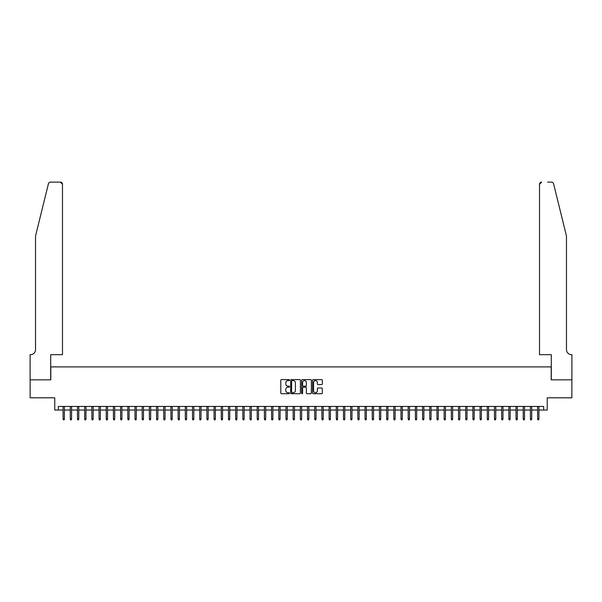 <?xml version="1.0" encoding="UTF-8"?>
<svg xmlns="http://www.w3.org/2000/svg" width="602" height="602" viewBox="0 0 602 602"><rect width="100%" height="100%" fill="white"/><g stroke="black" fill="none" stroke-linecap="round" stroke-linejoin="round"><path stroke-width="0.9" d="M289.494 380.103A0.497 0.497 0 0 0 289.005 379.606L281.503 379.606A0.707 0.707 0 0 0 280.803 380.313L280.803 393.016A0.707 0.707 0 0 0 281.503 393.723L289.005 393.723A0.497 0.497 0 0 0 289.494 393.226A0.497 0.497 0 0 0 289.005 392.73L288.034 392.73A2.257 2.257 0 0 1 285.777 390.472L285.777 389.419A2.257 2.257 0 0 1 288.034 387.154L289.005 387.154A0.497 0.497 0 0 0 289.494 386.665A0.497 0.497 0 0 0 289.005 386.168L288.034 386.168A2.257 2.257 0 0 1 285.777 383.91L285.777 382.849A2.257 2.257 0 0 1 288.034 380.592L289.005 380.592A0.497 0.497 0 0 0 289.494 380.103M321.626 384.58A0.707 0.707 0 0 0 322.333 383.873L322.333 380.313A0.707 0.707 0 0 0 321.626 379.606L313.296 379.606A0.707 0.707 0 0 0 312.588 380.313L312.588 393.016A0.707 0.707 0 0 0 313.296 393.723L321.626 393.723A0.707 0.707 0 0 0 322.333 393.016L322.333 388.711A0.707 0.707 0 0 0 321.626 388.004L318.059 388.004A0.707 0.707 0 0 0 317.352 388.711L317.352 390.841A1.889 1.889 0 0 1 315.463 392.73A1.889 1.889 0 0 1 313.582 390.841L313.582 382.481A1.889 1.889 0 0 1 315.463 380.592A1.889 1.889 0 0 1 317.352 382.481L317.352 383.873A0.707 0.707 0 0 0 318.059 384.58L321.626 384.58M58.356 410.03L58.356 406.433L543.644 406.433L543.644 410.03L547.241 410.03L547.241 397.809L571.862 397.809L571.862 379.832L551.191 379.832L551.191 366.889L50.809 366.889L50.809 379.832L30.138 379.832L30.138 397.809L54.759 397.809L54.759 410.03L63.097 410.03M300.383 380.313A0.707 0.707 0 0 0 299.676 379.606L291.353 379.606A0.707 0.707 0 0 0 290.646 380.313L290.646 393.016A0.707 0.707 0 0 0 291.353 393.723L299.676 393.723A0.707 0.707 0 0 0 300.383 393.016L300.383 380.313M302.324 379.606L310.647 379.606A0.707 0.707 0 0 1 311.354 380.313L311.354 393.016A0.707 0.707 0 0 1 310.647 393.723L307.088 393.723A0.707 0.707 0 0 1 306.38 393.016L306.38 387.861A0.707 0.707 0 0 0 305.673 387.154L303.31 387.154A0.707 0.707 0 0 0 302.603 387.861L302.603 393.226A0.497 0.497 0 0 1 302.114 393.723A0.497 0.497 0 0 1 301.617 393.226L301.617 380.313A0.707 0.707 0 0 1 302.324 379.606M64.391 410.03L70.291 410.03M71.585 410.03L77.477 410.03M78.772 410.03L84.671 410.03M85.966 410.03L91.858 410.03M93.152 410.03L99.044 410.03M100.338 410.03L106.238 410.03M107.532 410.03L113.424 410.03M114.719 410.03L120.618 410.03M121.913 410.03L127.805 410.03M129.099 410.03L134.991 410.03M136.285 410.03L142.185 410.03M143.479 410.03L149.371 410.03M150.666 410.03L156.565 410.03M157.859 410.03L163.752 410.03M165.046 410.03L170.945 410.03M172.24 410.03L178.132 410.03M179.426 410.03L185.318 410.03M186.612 410.03L192.512 410.03M193.806 410.03L199.698 410.03M200.993 410.03L206.892 410.03M208.187 410.03L214.079 410.03M215.373 410.03L221.265 410.03M222.559 410.03L228.459 410.03M229.753 410.03L235.645 410.03M236.94 410.03L242.839 410.03M244.134 410.03L250.026 410.03M251.32 410.03L257.22 410.03M258.514 410.03L264.406 410.03M265.7 410.03L271.592 410.03M272.887 410.03L278.786 410.03M280.08 410.03L285.973 410.03M287.267 410.03L293.166 410.03M294.461 410.03L300.353 410.03M301.647 410.03L307.539 410.03M308.834 410.03L314.733 410.03M316.027 410.03L321.919 410.03M323.214 410.03L329.113 410.03M330.408 410.03L336.3 410.03M337.594 410.03L343.486 410.03M344.78 410.03L350.68 410.03M351.974 410.03L357.866 410.03M359.161 410.03L365.06 410.03M366.355 410.03L372.247 410.03M373.541 410.03L379.441 410.03M380.735 410.03L386.627 410.03M387.921 410.03L393.813 410.03M395.108 410.03L401.007 410.03M402.302 410.03L408.194 410.03M409.488 410.03L415.388 410.03M416.682 410.03L422.574 410.03M423.868 410.03L429.76 410.03M431.055 410.03L436.954 410.03M438.248 410.03L444.141 410.03M445.435 410.03L451.334 410.03M452.629 410.03L458.521 410.03M459.815 410.03L465.715 410.03M467.009 410.03L472.901 410.03M474.195 410.03L480.087 410.03M481.382 410.03L487.281 410.03M488.576 410.03L494.468 410.03M495.762 410.03L501.662 410.03M502.956 410.03L508.848 410.03M510.142 410.03L516.034 410.03M517.329 410.03L523.228 410.03M524.523 410.03L530.415 410.03M531.709 410.03L537.609 410.03M538.903 410.03L543.644 410.03M292.128 380.592A0.497 0.497 0 0 0 291.631 381.089L291.631 392.241A0.497 0.497 0 0 0 292.128 392.73L293.151 392.73A2.257 2.257 0 0 0 295.409 390.472L295.409 382.849A2.257 2.257 0 0 0 293.151 380.592L292.128 380.592M306.38 382.518A1.889 1.889 0 0 0 304.492 380.63A1.889 1.889 0 0 0 302.603 382.518L302.603 385.461A0.707 0.707 0 0 0 303.31 386.168L305.673 386.168A0.707 0.707 0 0 0 306.38 385.461L306.38 382.518M63.097 418.947L63.391 419.88L64.105 419.88L64.391 418.947L63.097 418.947L63.097 406.433M64.391 418.947L64.391 406.433M48.423 183.76C48.973 182.579 48.973 182.579 48.423 183.76L35.526 236.044L35.526 349.634A5.034 5.034 0 0 1 30.499 354.668L30.1 354.668L30.1 379.832L50.696 379.832L50.696 354.668L62.488 354.668L62.488 184.28A2.16 2.16 0 0 0 60.335 182.12L50.515 182.12A2.16 2.16 0 0 0 48.423 183.76M54.368 182.12L60.335 182.12L62.488 184.28L62.488 354.668M35.526 349.634A5.034 5.034 0 0 1 30.499 354.668M562.516 220.016L553.577 183.76C553.027 182.579 553.027 182.579 553.577 183.76L566.474 236.044L566.474 349.634A5.034 5.034 0 0 0 571.501 354.668L571.9 354.668L571.9 379.832L551.304 379.832L551.304 354.668L539.512 354.668L539.512 184.28L539.512 354.668M547.632 182.12L551.485 182.12A2.16 2.16 0 0 1 553.577 183.76M541.665 182.12A2.16 2.16 0 0 0 539.512 184.28L541.665 182.12M566.474 349.634A5.034 5.034 0 0 0 571.501 354.668M70.291 418.947L70.577 419.88L71.299 419.88L71.585 418.947L70.291 418.947L70.291 406.433M71.585 418.947L71.585 406.433M77.477 418.947L77.763 419.88L78.486 419.88L78.772 418.947L77.477 418.947L77.477 406.433M78.772 418.947L78.772 406.433M84.671 418.947L84.957 419.88L85.672 419.88L85.966 418.947L84.671 418.947L84.671 406.433M85.966 418.947L85.966 406.433M91.858 418.947L92.144 419.88L92.866 419.88L93.152 418.947L91.858 418.947L91.858 406.433M93.152 418.947L93.152 406.433M99.044 418.947L99.338 419.88L100.052 419.88L100.338 418.947L99.044 418.947L99.044 406.433M100.338 418.947L100.338 406.433M106.238 418.947L106.524 419.88L107.246 419.88L107.532 418.947L106.238 418.947L106.238 406.433M107.532 418.947L107.532 406.433M113.424 418.947L113.71 419.88L114.433 419.88L114.719 418.947L113.424 418.947L113.424 406.433M114.719 418.947L114.719 406.433M120.618 418.947L120.904 419.88L121.619 419.88L121.913 418.947L120.618 418.947L120.618 406.433M121.913 418.947L121.913 406.433M127.805 418.947L128.091 419.88L128.813 419.88L129.099 418.947L127.805 418.947L127.805 406.433M129.099 418.947L129.099 406.433M134.991 418.947L135.284 419.88L135.999 419.88L136.285 418.947L134.991 418.947L134.991 406.433M136.285 418.947L136.285 406.433M142.185 418.947L142.471 419.88L143.193 419.88L143.479 418.947L142.185 418.947L142.185 406.433M143.479 418.947L143.479 406.433M149.371 418.947L149.665 419.88L150.38 419.88L150.666 418.947L149.371 418.947L149.371 406.433M150.666 418.947L150.666 406.433M156.565 418.947L156.851 419.88L157.566 419.88L157.859 418.947L156.565 418.947L156.565 406.433M157.859 418.947L157.859 406.433M163.752 418.947L164.037 419.88L164.76 419.88L165.046 418.947L163.752 418.947L163.752 406.433M165.046 418.947L165.046 406.433M170.945 418.947L171.231 419.88L171.946 419.88L172.24 418.947L170.945 418.947L170.945 406.433M172.24 418.947L172.24 406.433M178.132 418.947L178.418 419.88L179.14 419.88L179.426 418.947L178.132 418.947L178.132 406.433M179.426 418.947L179.426 406.433M185.318 418.947L185.612 419.88L186.327 419.88L186.612 418.947L185.318 418.947L185.318 406.433M186.612 418.947L186.612 406.433M192.512 418.947L192.798 419.88L193.52 419.88L193.806 418.947L192.512 418.947L192.512 406.433M193.806 418.947L193.806 406.433M199.698 418.947L199.984 419.88L200.707 419.88L200.993 418.947L199.698 418.947L199.698 406.433M200.993 418.947L200.993 406.433M206.892 418.947L207.178 419.88L207.893 419.88L208.187 418.947L206.892 418.947L206.892 406.433M208.187 418.947L208.187 406.433M214.079 418.947L214.365 419.88L215.087 419.88L215.373 418.947L214.079 418.947L214.079 406.433M215.373 418.947L215.373 406.433M221.265 418.947L221.559 419.88L222.273 419.88L222.559 418.947L221.265 418.947L221.265 406.433M222.559 418.947L222.559 406.433M228.459 418.947L228.745 419.88L229.467 419.88L229.753 418.947L228.459 418.947L228.459 406.433M229.753 418.947L229.753 406.433M235.645 418.947L235.939 419.88L236.654 419.88L236.94 418.947L235.645 418.947L235.645 406.433M236.94 418.947L236.94 406.433M242.839 418.947L243.125 419.88L243.84 419.88L244.134 418.947L242.839 418.947L242.839 406.433M244.134 418.947L244.134 406.433M250.026 418.947L250.312 419.88L251.034 419.88L251.32 418.947L250.026 418.947L250.026 406.433M251.32 418.947L251.32 406.433M257.22 418.947L257.505 419.88L258.22 419.88L258.514 418.947L257.22 418.947L257.22 406.433M258.514 418.947L258.514 406.433M264.406 418.947L264.692 419.88L265.414 419.88L265.7 418.947L264.406 418.947L264.406 406.433M265.7 418.947L265.7 406.433M271.592 418.947L271.886 419.88L272.601 419.88L272.887 418.947L271.592 418.947L271.592 406.433M272.887 418.947L272.887 406.433M278.786 418.947L279.072 419.88L279.795 419.88L280.08 418.947L278.786 418.947L278.786 406.433M280.08 418.947L280.08 406.433M285.973 418.947L286.259 419.88L286.981 419.88L287.267 418.947L285.973 418.947L285.973 406.433M287.267 418.947L287.267 406.433M293.166 418.947L293.452 419.88L294.167 419.88L294.461 418.947L293.166 418.947L293.166 406.433M294.461 418.947L294.461 406.433M300.353 418.947L300.639 419.88L301.361 419.88L301.647 418.947L300.353 418.947L300.353 406.433M301.647 418.947L301.647 406.433M307.539 418.947L307.833 419.88L308.548 419.88L308.834 418.947L307.539 418.947L307.539 406.433M308.834 418.947L308.834 406.433M314.733 418.947L315.019 419.88L315.741 419.88L316.027 418.947L314.733 418.947L314.733 406.433M316.027 418.947L316.027 406.433M321.919 418.947L322.205 419.88L322.928 419.88L323.214 418.947L321.919 418.947L321.919 406.433M323.214 418.947L323.214 406.433M329.113 418.947L329.399 419.88L330.114 419.88L330.408 418.947L329.113 418.947L329.113 406.433M330.408 418.947L330.408 406.433M336.3 418.947L336.586 419.88L337.308 419.88L337.594 418.947L336.3 418.947L336.3 406.433M337.594 418.947L337.594 406.433M343.486 418.947L343.78 419.88L344.494 419.88L344.78 418.947L343.486 418.947L343.486 406.433M344.78 418.947L344.78 406.433M350.68 418.947L350.966 419.88L351.688 419.88L351.974 418.947L350.68 418.947L350.68 406.433M351.974 418.947L351.974 406.433M357.866 418.947L358.16 419.88L358.875 419.88L359.161 418.947L357.866 418.947L357.866 406.433M359.161 418.947L359.161 406.433M365.06 418.947L365.346 419.88L366.061 419.88L366.355 418.947L365.06 418.947L365.06 406.433M366.355 418.947L366.355 406.433M372.247 418.947L372.533 419.88L373.255 419.88L373.541 418.947L372.247 418.947L372.247 406.433M373.541 418.947L373.541 406.433M379.441 418.947L379.727 419.88L380.441 419.88L380.735 418.947L379.441 418.947L379.441 406.433M380.735 418.947L380.735 406.433M386.627 418.947L386.913 419.88L387.635 419.88L387.921 418.947L386.627 418.947L386.627 406.433M387.921 418.947L387.921 406.433M393.813 418.947L394.107 419.88L394.822 419.88L395.108 418.947L393.813 418.947L393.813 406.433M395.108 418.947L395.108 406.433M401.007 418.947L401.293 419.88L402.016 419.88L402.302 418.947L401.007 418.947L401.007 406.433M402.302 418.947L402.302 406.433M408.194 418.947L408.48 419.88L409.202 419.88L409.488 418.947L408.194 418.947L408.194 406.433M409.488 418.947L409.488 406.433M415.388 418.947L415.673 419.88L416.388 419.88L416.682 418.947L415.388 418.947L415.388 406.433M416.682 418.947L416.682 406.433M422.574 418.947L422.86 419.88L423.582 419.88L423.868 418.947L422.574 418.947L422.574 406.433M423.868 418.947L423.868 406.433M429.76 418.947L430.054 419.88L430.769 419.88L431.055 418.947L429.76 418.947L429.76 406.433M431.055 418.947L431.055 406.433M436.954 418.947L437.24 419.88L437.963 419.88L438.248 418.947L436.954 418.947L436.954 406.433M438.248 418.947L438.248 406.433M444.141 418.947L444.434 419.88L445.149 419.88L445.435 418.947L444.141 418.947L444.141 406.433M445.435 418.947L445.435 406.433M451.334 418.947L451.62 419.88L452.335 419.88L452.629 418.947L451.334 418.947L451.334 406.433M452.629 418.947L452.629 406.433M458.521 418.947L458.807 419.88L459.529 419.88L459.815 418.947L458.521 418.947L458.521 406.433M459.815 418.947L459.815 406.433M465.715 418.947L466.001 419.88L466.716 419.88L467.009 418.947L465.715 418.947L465.715 406.433M467.009 418.947L467.009 406.433M472.901 418.947L473.187 419.88L473.909 419.88L474.195 418.947L472.901 418.947L472.901 406.433M474.195 418.947L474.195 406.433M480.087 418.947L480.381 419.88L481.096 419.88L481.382 418.947L480.087 418.947L480.087 406.433M481.382 418.947L481.382 406.433M487.281 418.947L487.567 419.88L488.29 419.88L488.576 418.947L487.281 418.947L487.281 406.433M488.576 418.947L488.576 406.433M494.468 418.947L494.754 419.88L495.476 419.88L495.762 418.947L494.468 418.947L494.468 406.433M495.762 418.947L495.762 406.433M501.662 418.947L501.948 419.88L502.662 419.88L502.956 418.947L501.662 418.947L501.662 406.433M502.956 418.947L502.956 406.433M508.848 418.947L509.134 419.88L509.856 419.88L510.142 418.947L508.848 418.947L508.848 406.433M510.142 418.947L510.142 406.433M516.034 418.947L516.328 419.88L517.043 419.88L517.329 418.947L516.034 418.947L516.034 406.433M517.329 418.947L517.329 406.433M523.228 418.947L523.514 419.88L524.237 419.88L524.523 418.947L523.228 418.947L523.228 406.433M524.523 418.947L524.523 406.433M530.415 418.947L530.701 419.88L531.423 419.88L531.709 418.947L530.415 418.947L530.415 406.433M531.709 418.947L531.709 406.433M537.609 418.947L537.895 419.88L538.609 419.88L538.903 418.947L537.609 418.947L537.609 406.433M538.903 418.947L538.903 406.433"/></g></svg>
